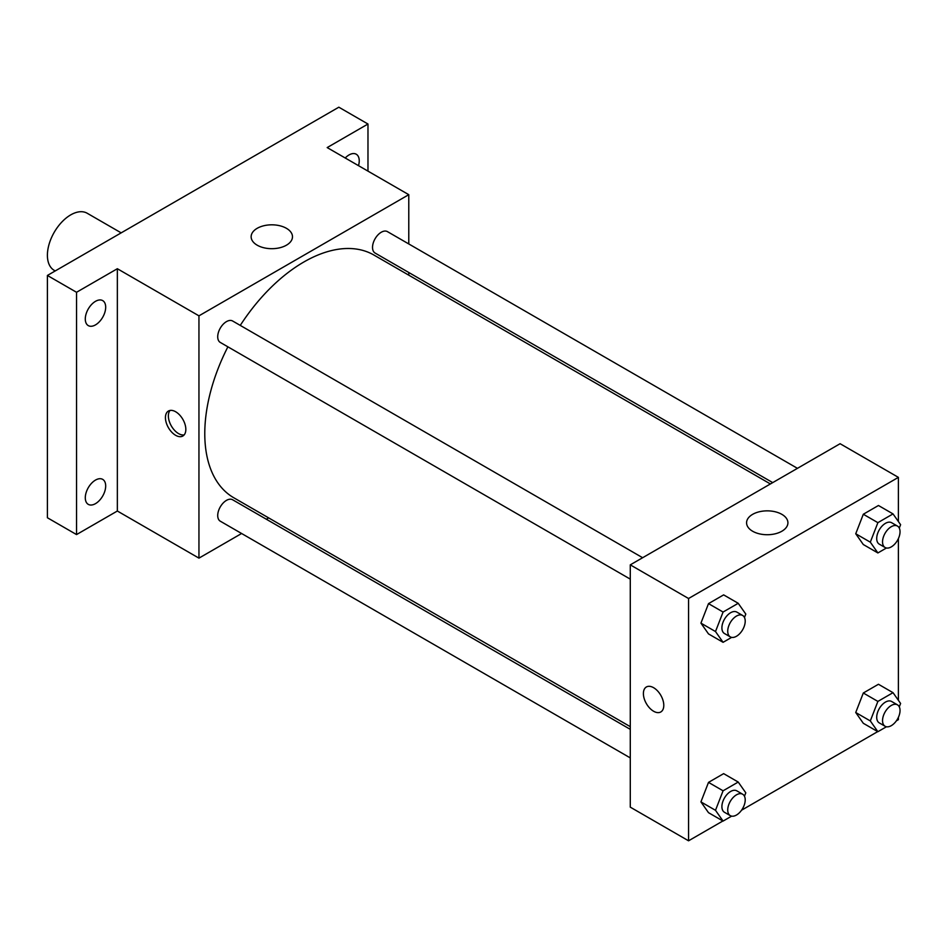 <?xml version="1.0" encoding="UTF-8"?>
<svg xmlns="http://www.w3.org/2000/svg" width="948" height="948" viewBox="0 0 948 948"><rect width="100%" height="100%" fill="white"/><g stroke="black" fill="none" stroke-linecap="round" stroke-linejoin="round"><path stroke-width="1.42" d="M121.178 232.864L87.204 213.253A32.967 19.031 120 0 0 61.798 222.081A32.967 19.031 120 0 0 47.4 255.261A32.967 19.031 120 0 0 54.226 270.358L55.233 270.938M241.61 533.499L198.95 558.135L117.351 511.019L76.539 534.577L47.4 517.75L47.4 275.453L338.839 107.195L367.978 124.022L367.978 171.126M268.651 517.892L266.341 519.22M95.487 503.649A14.421 8.331 -60 0 1 88.271 504.36A14.421 8.331 -60 0 1 86.067 492.806A14.421 8.331 -60 0 1 95.487 480.091A14.421 8.331 -60 0 1 102.704 479.38A14.421 8.331 -60 0 1 104.908 490.934A14.421 8.331 -60 0 1 95.487 503.649M95.487 324.891A14.421 8.331 -60 0 1 88.271 325.602A14.421 8.331 -60 0 1 86.067 314.037A14.421 8.331 -60 0 1 95.487 301.334A14.421 8.331 -60 0 1 102.704 300.611A14.421 8.331 -60 0 1 104.908 312.176A14.421 8.331 -60 0 1 95.487 324.891M117.351 511.019L117.351 268.722L76.539 292.28L47.4 275.453M76.539 534.577L76.539 292.28M198.95 558.135L198.95 315.838L117.351 268.722M198.95 315.838L408.778 194.684L327.179 147.58L367.978 124.022M257.192 245.188A20.678 11.933 180 0 1 251.137 236.751A20.678 11.933 180 0 1 271.803 224.818A20.678 11.933 180 0 1 292.482 236.751A20.678 11.933 180 0 1 279.719 247.784A20.678 11.933 180 0 1 257.192 245.188M345.226 157.996A14.421 8.331 -60 0 1 349.042 154.939A14.421 8.331 -60 0 1 356.247 154.228A14.421 8.331 -60 0 1 358.498 165.663M227.887 346.826A140.138 80.912 120 0 0 204.78 433.615A140.138 80.912 120 0 0 233.801 497.771L630.278 726.666M770.404 483.954L373.927 255.048A140.138 80.912 120 0 0 240.259 325.401M408.778 194.684L408.778 243.944M408.778 272.503L408.778 275.169M797.446 468.336L387.448 231.632A12.36 7.134 120 0 0 377.92 234.938A12.36 7.134 120 0 0 372.528 247.392A12.36 7.134 120 0 0 375.088 253.045L772.715 482.615M630.278 729.344L232.639 499.774A12.36 7.134 120 0 0 223.112 503.08A12.36 7.134 120 0 0 217.72 515.522A12.36 7.134 120 0 0 220.28 521.187L630.278 757.902M630.278 579.133L220.28 342.429A12.36 7.134 -60 0 1 220.28 328.15A12.36 7.134 -60 0 1 232.639 321.005L642.637 557.72M185.832 429.408A14.421 8.331 60 0 1 182.846 436.021A14.421 8.331 60 0 1 168.424 427.69A14.421 8.331 60 0 1 168.424 411.029A14.421 8.331 60 0 1 179.539 414.892A14.421 8.331 60 0 1 185.832 429.408M184.161 434.907A14.421 8.331 60 0 1 171.363 425.996A14.421 8.331 60 0 1 170.036 410.448M722.897 820.98L688.556 840.805L630.278 807.151L630.278 564.854L840.106 443.711L898.396 477.365L898.396 521.554M898.396 717.328L898.396 719.662L896.37 720.836M877.706 731.607L741.561 810.208M863.308 544.531L855.736 533.76L863.308 514.243L878.452 505.497L863.308 514.243L855.736 533.76L863.308 544.531L877.884 552.945L870.311 542.173L877.884 522.656L893.028 513.911L900.6 524.682L899.285 528.083M708.5 812.673L700.928 801.901L708.5 782.384L723.644 773.639L708.5 782.384L700.928 801.901L708.5 812.673L723.075 821.087L715.503 810.315L723.075 790.798L738.219 782.053L745.792 792.824L744.464 796.225M898.396 538.559L898.396 700.311M688.556 840.805L688.556 598.508L898.396 477.365M863.308 723.288L855.736 712.517L863.308 693L878.452 684.266L863.308 693L855.736 712.517L863.308 723.288L877.884 731.702L870.311 720.93L877.884 701.413L893.028 692.68L900.6 703.452L899.285 706.853M708.5 633.904L700.928 623.132L708.5 603.627L723.644 594.882L708.5 603.627L700.928 623.132L708.5 633.904L723.075 642.317L715.503 631.546L723.075 612.041L738.219 603.295L745.792 614.067L744.464 617.468M688.556 598.508L630.278 564.854M752.629 531.236A20.678 11.933 180 0 1 746.574 522.798A20.678 11.933 180 0 1 767.252 510.854A20.678 11.933 180 0 1 787.918 522.798A20.678 11.933 180 0 1 775.156 533.819A20.678 11.933 180 0 1 752.629 531.236M663.79 705.359A14.421 8.331 60 0 1 660.803 711.96A14.421 8.331 60 0 1 646.382 703.629A14.421 8.331 60 0 1 646.382 686.98A14.421 8.331 60 0 1 657.497 690.843A14.421 8.331 60 0 1 663.79 705.359M660.803 711.96A14.421 8.331 60 0 1 646.382 703.629A14.421 8.331 60 0 1 646.382 686.968M731.643 637.376L723.075 642.317M742.651 615.465L736.833 612.1A12.36 7.134 120 0 0 727.294 615.418A12.36 7.134 120 0 0 721.902 627.86A12.36 7.134 120 0 0 724.462 633.513L730.292 636.878A12.36 7.134 120 0 0 742.651 629.745A12.36 7.134 120 0 0 742.651 615.465A12.36 7.134 120 0 0 733.124 618.771A12.36 7.134 120 0 0 727.732 631.226A12.36 7.134 120 0 0 730.292 636.878M715.503 631.546L700.928 623.132M723.075 612.041L708.5 603.627M738.219 603.295L723.644 594.882M886.451 547.991L877.884 552.945M897.472 526.081L891.641 522.715A12.36 7.134 120 0 0 882.114 526.033A12.36 7.134 120 0 0 876.71 538.476A12.36 7.134 120 0 0 879.27 544.14L885.1 547.506A12.36 7.134 120 0 0 897.472 540.36A12.36 7.134 120 0 0 897.472 526.081A12.36 7.134 120 0 0 887.944 529.399A12.36 7.134 120 0 0 882.541 541.841A12.36 7.134 120 0 0 885.1 547.506M870.311 542.173L855.736 533.76M877.884 522.656L863.308 514.243M893.028 513.911L878.452 505.497M731.643 816.133L723.075 821.087M742.651 794.223L736.833 790.857A12.36 7.134 120 0 0 727.294 794.175A12.36 7.134 120 0 0 721.902 806.618A12.36 7.134 120 0 0 724.462 812.282L730.292 815.647A12.36 7.134 120 0 0 742.651 808.502A12.36 7.134 120 0 0 742.651 794.223A12.36 7.134 120 0 0 733.124 797.541A12.36 7.134 120 0 0 727.732 809.983A12.36 7.134 120 0 0 730.292 815.647M715.503 810.315L700.928 801.901M723.075 790.798L708.5 782.384M738.219 782.053L723.644 773.639M886.451 726.76L877.884 731.702M897.472 704.85L891.641 701.484A12.36 7.134 120 0 0 882.114 704.791A12.36 7.134 120 0 0 876.71 717.233A12.36 7.134 120 0 0 879.27 722.897L885.1 726.263A12.36 7.134 120 0 0 897.472 719.129A12.36 7.134 120 0 0 897.472 704.85A12.36 7.134 120 0 0 887.944 708.156A12.36 7.134 120 0 0 882.541 720.599A12.36 7.134 120 0 0 885.1 726.263M870.311 720.93L855.736 712.517M877.884 701.413L863.308 693M893.028 692.68L878.452 684.266"/></g></svg>
